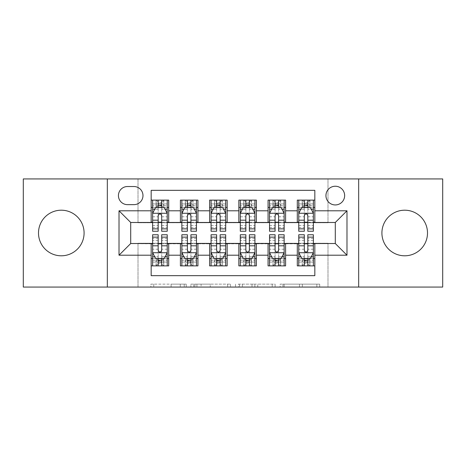 <?xml version="1.0" encoding="UTF-8"?>
<svg xmlns="http://www.w3.org/2000/svg" width="466" height="466" viewBox="0 0 466 466"><rect width="100%" height="100%" fill="white"/><g stroke="black" fill="none" stroke-linecap="round" stroke-linejoin="round"><path stroke-width="0.35" stroke-dasharray="2.33 1.75" d="M186.237 287.068L153.751 287.068L186.237 287.068L186.237 284.144L171.104 284.144L171.104 287.068L171.104 284.144L186.237 284.144L186.237 287.068L186.237 284.144L171.104 284.144L171.104 287.068L171.104 284.144L186.237 284.144L153.751 284.144L186.237 284.144M404.704 210.201A22.799 22.799 0 0 0 381.91 233A22.799 22.799 0 0 0 404.704 255.799A22.799 22.799 0 0 0 427.503 233A22.799 22.799 0 0 0 404.704 210.201M61.296 210.201A22.799 22.799 0 0 0 38.497 233A22.799 22.799 0 0 0 61.296 255.799A22.799 22.799 0 0 0 84.09 233A22.799 22.799 0 0 0 61.296 210.201M335.293 186.237A9.355 9.355 0 0 0 325.938 195.592A9.355 9.355 0 0 0 335.293 204.941A9.355 9.355 0 0 0 344.648 195.592A9.355 9.355 0 0 0 335.293 186.237M316.839 287.068L282.99 287.068L316.839 287.068L316.839 284.144L302.352 284.144L319.711 284.144L319.711 287.068L319.711 284.144L282.99 284.144L319.711 284.144L319.711 287.068L319.711 284.144L316.839 284.144L316.839 287.068M299.487 287.068L284.138 287.068L299.487 287.068L299.487 284.144L302.352 284.144L299.487 284.144L299.487 287.068L299.487 284.144L284.138 284.144L284.138 287.068L284.138 284.144L299.487 284.144L299.487 287.068M280.118 287.068L282.99 287.068L280.118 287.068L280.118 284.144L282.99 284.144L280.118 284.144L280.118 287.068M150.879 287.068L153.751 287.068L150.879 287.068L150.879 284.144L153.751 284.144L150.879 284.144L150.879 287.068M23.3 287.068L138.012 287.068L138.012 243.229L327.988 243.229L327.988 287.068L138.012 287.068L138.012 243.229L327.988 243.229L327.988 287.068L442.7 287.068L442.7 178.932L327.988 178.932L327.988 222.771L138.012 222.771L138.012 178.932L327.988 178.932L327.988 222.771L138.012 222.771L138.012 178.932L23.3 178.932L23.3 287.068M230.489 287.068L227.624 287.068L230.489 287.068L230.489 284.144L230.489 287.068M193.769 287.068L227.624 287.068L190.903 287.068L193.769 287.068L193.769 284.144L230.489 284.144L190.903 284.144L190.903 287.068L190.903 284.144L193.769 284.144L193.769 287.068M238.376 287.068L275.097 287.068L235.511 287.068L238.376 287.068L238.376 284.144L275.097 284.144L275.097 287.068L275.097 284.144L257.745 284.144L257.745 287.068M297.296 200.118L314.835 200.118L314.835 207.428L297.296 207.428L297.296 200.118M268.072 200.118L285.606 200.118L285.606 207.428L268.072 207.428L268.072 200.118M238.842 200.118L256.382 200.118L256.382 207.428L238.842 207.428L238.842 200.118M209.618 200.118L227.158 200.118L227.158 207.428L209.618 207.428L209.618 200.118M180.394 200.118L197.928 200.118L197.928 207.428L180.394 207.428L180.394 200.118M151.165 265.882L151.165 258.572L168.704 258.572L168.704 265.882L151.165 265.882L151.165 275.668L314.835 275.668L314.835 265.882L297.296 265.882L297.296 258.572L314.835 258.572L314.835 265.882M197.928 265.882L180.394 265.882L180.394 258.572L197.928 258.572L197.928 265.882M227.158 265.882L209.618 265.882L209.618 258.572L227.158 258.572L227.158 265.882M256.382 265.882L238.842 265.882L238.842 258.572L256.382 258.572L256.382 265.882M285.606 265.882L268.072 265.882L268.072 258.572L285.606 258.572L285.606 265.882M297.296 258.572L297.296 243.811L335.293 243.52L335.293 222.48L285.606 222.48L285.606 207.428M285.606 222.189L256.382 222.48L256.382 207.428M256.382 222.189L227.158 222.48L227.158 207.428M227.158 222.189L197.928 222.48L197.928 207.428M151.165 200.118L168.704 200.118L168.704 207.428L151.165 207.428L151.165 190.332L314.835 190.332L314.835 200.118M268.072 258.572L268.072 243.811L297.296 243.811M238.842 258.572L238.842 243.811L268.072 243.811M209.618 258.572L209.618 243.811L238.842 243.811M180.394 258.572L180.394 243.811L209.618 243.811M197.928 222.189L168.704 222.48L168.704 207.428M151.165 258.572L151.165 243.811L180.394 243.811M168.704 222.189L130.707 222.48L130.707 243.52L151.165 243.811M161.685 207.428L158.178 207.428M151.165 222.189L151.165 207.428M152.627 222.189L158.178 222.189M161.685 222.189L167.242 222.189M168.704 258.572L168.704 243.811M152.627 243.811L158.178 243.811M161.685 243.811L167.242 243.811M152.627 234.753L152.627 262.078L152.627 258.572L158.178 258.572M161.685 258.572L167.242 258.572L167.242 265.882L152.627 265.882L152.627 258.572L167.242 258.572L167.242 262.078L167.242 234.753M181.857 222.189L187.408 222.189M190.914 222.189L196.466 222.189M190.914 207.428L187.408 207.428M180.394 222.189L180.394 207.428M197.928 258.572L197.928 243.811M181.857 243.811L187.408 243.811M190.914 243.811L196.466 243.811M181.857 234.753L181.857 262.078L181.857 258.572L187.408 258.572M190.914 258.572L196.466 258.572L196.466 265.882L181.857 265.882L181.857 258.572L196.466 258.572L196.466 262.078L196.466 234.753M211.081 243.811L216.632 243.811M220.138 243.811L225.695 243.811M227.158 258.572L227.158 243.811M211.081 234.753L211.081 262.078L211.081 258.572L216.632 258.572M220.138 258.572L225.695 258.572L225.695 265.882L211.081 265.882L211.081 258.572L225.695 258.572L225.695 262.078L225.695 234.753M209.618 222.189L209.618 207.428M220.138 207.428L216.632 207.428M211.081 222.189L216.632 222.189M220.138 222.189L225.695 222.189M240.305 243.811L245.862 243.811M249.368 243.811L254.919 243.811M256.382 258.572L256.382 243.811M240.305 234.753L240.305 262.078L240.305 258.572L245.862 258.572M249.368 258.572L254.919 258.572L254.919 265.882L240.305 265.882L240.305 258.572L254.919 258.572L254.919 262.078L254.919 234.753M238.842 222.189L238.842 207.428M249.368 207.428L245.862 207.428M240.305 222.189L245.862 222.189M249.368 222.189L254.919 222.189M269.534 243.811L275.086 243.811M278.592 243.811L284.144 243.811M285.606 258.572L285.606 243.811M269.534 234.753L269.534 262.078L269.534 258.572L275.086 258.572M278.592 258.572L284.144 258.572L284.144 265.882L269.534 265.882L269.534 258.572L284.144 258.572L284.144 262.078L284.144 234.753M268.072 222.189L268.072 207.428M278.592 207.428L275.086 207.428M269.534 222.189L275.086 222.189M278.592 222.189L284.144 222.189M298.758 243.811L304.315 243.811M307.822 243.811L313.373 243.811M314.835 258.572L314.835 243.811M298.758 234.753L298.758 262.078L298.758 258.572L304.315 258.572M307.822 258.572L313.373 258.572L313.373 265.882L298.758 265.882L298.758 258.572L313.373 258.572L313.373 262.078L313.373 234.753M297.296 222.189L297.296 207.428M314.835 222.189L314.835 207.428M307.822 207.428L304.315 207.428M298.758 222.189L304.315 222.189M307.822 222.189L313.373 222.189M127.492 186.528A9.058 9.058 0 0 0 118.434 195.592A9.058 9.058 0 0 0 127.492 204.65L133.923 204.65A9.058 9.058 0 0 0 142.98 195.592A9.058 9.058 0 0 0 133.923 186.528L127.492 186.528M107.326 287.068L107.326 178.932M358.674 178.932L358.674 287.068M196.926 287.068L201.085 287.068L196.926 287.068L196.926 284.144L194.916 284.144L194.916 287.068L194.916 284.144L201.085 284.144L196.926 284.144L196.926 287.068M201.085 287.068L210.265 287.068L201.085 287.068L201.085 284.144L210.265 284.144L210.265 287.068L210.265 284.144L201.085 284.144L201.085 287.068M238.376 284.144L254.873 284.144L254.873 287.068L254.873 284.144L252.007 284.144L254.873 284.144L254.873 287.068L254.873 284.144L257.745 284.144M239.524 284.144L239.524 287.068L239.524 284.144M235.511 284.144L235.511 287.068L235.511 284.144M158.178 200.118L152.627 200.118L152.627 207.428L152.627 203.922L158.178 203.922L158.178 200.118L167.242 200.118L167.242 207.428L167.242 205.78L161.685 205.78M152.627 213.416L152.627 227.449L152.627 213.416L155.551 207.574L164.317 207.574L167.242 213.416L167.242 227.449L167.242 213.416M152.627 231.247L152.627 203.922L167.242 203.922L167.242 205.78M167.242 231.247L167.242 203.922L161.685 203.922L161.685 200.118M152.627 207.428L163.589 207.428L163.589 200.118L167.242 200.118M163.799 200.118L163.799 207.428L163.589 200.118L156.279 200.118L156.279 207.428L156.069 200.118L156.069 207.428M152.627 200.118L156.069 200.118M158.178 203.922L158.178 209.24L152.627 209.24M167.242 209.24L161.685 209.24L161.685 203.922M154.747 209.182L158.178 209.182L158.178 207.574M161.685 207.574L161.685 209.182L165.121 209.182M158.178 231.247L158.178 209.24M161.685 209.24L161.685 231.247M158.178 209.182L158.178 215.612C159.349 213.399 160.514 213.399 161.685 215.612L161.685 209.182M163.799 207.428L167.242 207.428M158.475 205.232L158.475 202.314L161.393 202.314L161.393 205.232L158.475 205.232L156.279 207.428M163.589 207.428L161.393 205.232M158.475 202.314L156.279 200.118M163.589 200.118L161.393 202.314M152.627 256.76L158.178 256.76L158.178 262.078L152.627 262.078L167.242 262.078L161.685 262.078L161.685 265.882M167.242 252.584L167.242 238.551L167.242 252.584L164.317 258.426L155.551 258.426L152.627 252.584L152.627 238.551L152.627 252.584M167.242 258.572L156.279 258.572L156.279 265.882L152.627 265.882M156.069 265.882L156.069 258.572L156.279 265.882L163.589 265.882L163.589 258.572L163.799 265.882L163.799 258.572M167.242 265.882L163.799 265.882M161.685 262.078L161.685 256.76L167.242 256.76M165.121 256.818L161.685 256.818L161.685 258.426M158.178 258.426L158.178 256.818L154.747 256.818M161.685 234.753L161.685 256.76M158.178 256.76L158.178 234.753M161.685 256.818L161.685 250.388C160.52 252.601 159.355 252.601 158.178 250.388L158.178 256.818M156.069 258.572L152.627 258.572M161.393 260.768L161.393 263.686L158.475 263.686L158.475 260.768L161.393 260.768L163.589 258.572M156.279 258.572L158.475 260.768M161.393 263.686L163.589 265.882M156.279 265.882L158.475 263.686M158.178 262.078L158.178 265.882M187.408 200.118L181.857 200.118L181.857 207.428L181.857 203.922L187.408 203.922L187.408 200.118L196.466 200.118L196.466 207.428L196.466 205.78L190.914 205.78M181.857 213.416L181.857 227.449L181.857 213.416L184.775 207.574L193.541 207.574L196.466 213.416L196.466 227.449L196.466 213.416M181.857 231.247L181.857 203.922L196.466 203.922L196.466 205.78M196.466 231.247L196.466 203.922L190.914 203.922L190.914 200.118M181.857 207.428L192.813 207.428L192.813 200.118L196.466 200.118M193.023 200.118L193.023 207.428L192.813 200.118L185.509 200.118L185.509 207.428L185.293 200.118L185.293 207.428M181.857 200.118L185.293 200.118M187.408 203.922L187.408 209.24L181.857 209.24M196.466 209.24L190.914 209.24L190.914 203.922M183.971 209.182L187.408 209.182L187.408 207.574M190.914 207.574L190.914 209.182L194.351 209.182M187.408 231.247L187.408 209.24M190.914 209.24L190.914 231.247M187.408 209.182L187.408 215.612C188.573 213.399 189.744 213.399 190.914 215.612L190.914 209.182M193.023 207.428L196.466 207.428M187.699 205.232L187.699 202.314L190.623 202.314L190.623 205.232L187.699 205.232L185.509 207.428M192.813 207.428L190.623 205.232M187.699 202.314L185.509 200.118M192.813 200.118L190.623 202.314M216.632 200.118L211.081 200.118L211.081 207.428L211.081 203.922L216.632 203.922L216.632 200.118L225.695 200.118L225.695 207.428L225.695 205.78L220.138 205.78M211.081 213.416L211.081 227.449L211.081 213.416L214.005 207.574L222.771 207.574L225.695 213.416L225.695 227.449L225.695 213.416M211.081 231.247L211.081 203.922L225.695 203.922L225.695 205.78M225.695 231.247L225.695 203.922L220.138 203.922L220.138 200.118M211.081 207.428L222.037 207.428L222.037 200.118L225.695 200.118M222.253 200.118L222.253 207.428L222.037 200.118L214.733 200.118L214.733 207.428L214.523 200.118L214.523 207.428M211.081 200.118L214.523 200.118M216.632 203.922L216.632 209.24L211.081 209.24M225.695 209.24L220.138 209.24L220.138 203.922M213.201 209.182L216.632 209.182L216.632 207.574M220.138 207.574L220.138 209.182L223.575 209.182M216.632 231.247L216.632 209.24M220.138 209.24L220.138 231.247M216.632 209.182L216.632 215.612C217.797 213.399 218.968 213.399 220.138 215.612L220.138 209.182M222.253 207.428L225.695 207.428M216.923 205.232L216.923 202.314L219.847 202.314L219.847 205.232L216.923 205.232L214.733 207.428M222.037 207.428L219.847 205.232M216.923 202.314L214.733 200.118M222.037 200.118L219.847 202.314M245.862 200.118L240.305 200.118L240.305 207.428L240.305 203.922L245.862 203.922L245.862 200.118L254.919 200.118L254.919 207.428L254.919 205.78L249.368 205.78M240.305 213.416L240.305 227.449L240.305 213.416L243.229 207.574L251.995 207.574L254.919 213.416L254.919 227.449L254.919 213.416M240.305 231.247L240.305 203.922L254.919 203.922L254.919 205.78M254.919 231.247L254.919 203.922L249.368 203.922L249.368 200.118M240.305 207.428L251.267 207.428L251.267 200.118L254.919 200.118M251.477 200.118L251.477 207.428L251.267 200.118L243.963 200.118L243.963 207.428L243.747 200.118L243.747 207.428M240.305 200.118L243.747 200.118M245.862 203.922L245.862 209.24L240.305 209.24M254.919 209.24L249.368 209.24L249.368 203.922M242.425 209.182L245.862 209.182L245.862 207.574M249.368 207.574L249.368 209.182L252.799 209.182M245.862 231.247L245.862 209.24M249.368 209.24L249.368 231.247M245.862 209.182L245.862 215.612C247.027 213.399 248.197 213.399 249.368 215.612L249.368 209.182M251.477 207.428L254.919 207.428M246.153 205.232L246.153 202.314L249.077 202.314L249.077 205.232L246.153 205.232L243.963 207.428M251.267 207.428L249.077 205.232M246.153 202.314L243.963 200.118M251.267 200.118L249.077 202.314M275.086 200.118L269.534 200.118L269.534 207.428L269.534 203.922L275.086 203.922L275.086 200.118L284.144 200.118L284.144 207.428L284.144 205.78L278.592 205.78M269.534 213.416L269.534 227.449L269.534 213.416L272.459 207.574L281.225 207.574L284.144 213.416L284.144 227.449L284.144 213.416M269.534 231.247L269.534 203.922L284.144 203.922L284.144 205.78M284.144 231.247L284.144 203.922L278.592 203.922L278.592 200.118M269.534 207.428L280.491 207.428L280.491 200.118L284.144 200.118M280.707 200.118L280.707 207.428L280.491 200.118L273.187 200.118L273.187 207.428L272.977 200.118L272.977 207.428M269.534 200.118L272.977 200.118M275.086 203.922L275.086 209.24L269.534 209.24M284.144 209.24L278.592 209.24L278.592 203.922M271.649 209.182L275.086 209.182L275.086 207.574M278.592 207.574L278.592 209.182L282.029 209.182M275.086 231.247L275.086 209.24M278.592 209.24L278.592 231.247M275.086 209.182L275.086 215.612C276.251 213.399 277.421 213.399 278.592 215.612L278.592 209.182M280.707 207.428L284.144 207.428M275.377 205.232L275.377 202.314L278.301 202.314L278.301 205.232L275.377 205.232L273.187 207.428M280.491 207.428L278.301 205.232M275.377 202.314L273.187 200.118M280.491 200.118L278.301 202.314M181.857 256.76L187.408 256.76L187.408 262.078L181.857 262.078L196.466 262.078L190.914 262.078L190.914 265.882M196.466 252.584L196.466 238.551L196.466 252.584L193.541 258.426L184.775 258.426L181.857 252.584L181.857 238.551L181.857 252.584M196.466 258.572L185.509 258.572L185.509 265.882L181.857 265.882M185.293 265.882L185.293 258.572L185.509 265.882L192.813 265.882L192.813 258.572L193.023 265.882L193.023 258.572M196.466 265.882L193.023 265.882M190.914 262.078L190.914 256.76L196.466 256.76M194.351 256.818L190.914 256.818L190.914 258.426M187.408 258.426L187.408 256.818L183.971 256.818M190.914 234.753L190.914 256.76M187.408 256.76L187.408 234.753M190.914 256.818L190.914 250.388C189.749 252.601 188.579 252.601 187.408 250.388L187.408 256.818M185.293 258.572L181.857 258.572M190.623 260.768L190.623 263.686L187.699 263.686L187.699 260.768L190.623 260.768L192.813 258.572M185.509 258.572L187.699 260.768M190.623 263.686L192.813 265.882M185.509 265.882L187.699 263.686M187.408 262.078L187.408 265.882M211.081 256.76L216.632 256.76L216.632 262.078L211.081 262.078L225.695 262.078L220.138 262.078L220.138 265.882M225.695 252.584L225.695 238.551L225.695 252.584L222.771 258.426L214.005 258.426L211.081 252.584L211.081 238.551L211.081 252.584M225.695 258.572L214.733 258.572L214.733 265.882L211.081 265.882M214.523 265.882L214.523 258.572L214.733 265.882L222.037 265.882L222.037 258.572L222.253 265.882L222.253 258.572M225.695 265.882L222.253 265.882M220.138 262.078L220.138 256.76L225.695 256.76M223.575 256.818L220.138 256.818L220.138 258.426M216.632 258.426L216.632 256.818L213.201 256.818M220.138 234.753L220.138 256.76M216.632 256.76L216.632 234.753M220.138 256.818L220.138 250.388C218.973 252.601 217.803 252.601 216.632 250.388L216.632 256.818M214.523 258.572L211.081 258.572M219.847 260.768L219.847 263.686L216.923 263.686L216.923 260.768L219.847 260.768L222.037 258.572M214.733 258.572L216.923 260.768M219.847 263.686L222.037 265.882M214.733 265.882L216.923 263.686M216.632 262.078L216.632 265.882M240.305 256.76L245.862 256.76L245.862 262.078L240.305 262.078L254.919 262.078L249.368 262.078L249.368 265.882M254.919 252.584L254.919 238.551L254.919 252.584L251.995 258.426L243.229 258.426L240.305 252.584L240.305 238.551L240.305 252.584M254.919 258.572L243.963 258.572L243.963 265.882L240.305 265.882M243.747 265.882L243.747 258.572L243.963 265.882L251.267 265.882L251.267 258.572L251.477 265.882L251.477 258.572M254.919 265.882L251.477 265.882M249.368 262.078L249.368 256.76L254.919 256.76M252.799 256.818L249.368 256.818L249.368 258.426M245.862 258.426L245.862 256.818L242.425 256.818M249.368 234.753L249.368 256.76M245.862 256.76L245.862 234.753M249.368 256.818L249.368 250.388C248.203 252.601 247.032 252.601 245.862 250.388L245.862 256.818M243.747 258.572L240.305 258.572M249.077 260.768L249.077 263.686L246.153 263.686L246.153 260.768L249.077 260.768L251.267 258.572M243.963 258.572L246.153 260.768M249.077 263.686L251.267 265.882M243.963 265.882L246.153 263.686M245.862 262.078L245.862 265.882M269.534 256.76L275.086 256.76L275.086 262.078L269.534 262.078L284.144 262.078L278.592 262.078L278.592 265.882M284.144 252.584L284.144 238.551L284.144 252.584L281.225 258.426L272.459 258.426L269.534 252.584L269.534 238.551L269.534 252.584M284.144 258.572L273.187 258.572L273.187 265.882L269.534 265.882M272.977 265.882L272.977 258.572L273.187 265.882L280.491 265.882L280.491 258.572L280.707 265.882L280.707 258.572M284.144 265.882L280.707 265.882M278.592 262.078L278.592 256.76L284.144 256.76M282.029 256.818L278.592 256.818L278.592 258.426M275.086 258.426L275.086 256.818L271.649 256.818M278.592 234.753L278.592 256.76M275.086 256.76L275.086 234.753M278.592 256.818L278.592 250.388C277.427 252.601 276.256 252.601 275.086 250.388L275.086 256.818M272.977 258.572L269.534 258.572M278.301 260.768L278.301 263.686L275.377 263.686L275.377 260.768L278.301 260.768L280.491 258.572M273.187 258.572L275.377 260.768M278.301 263.686L280.491 265.882M273.187 265.882L275.377 263.686M275.086 262.078L275.086 265.882M304.315 200.118L298.758 200.118L298.758 207.428L298.758 203.922L304.315 203.922L304.315 200.118L313.373 200.118L313.373 207.428L313.373 205.78L307.822 205.78M298.758 213.416L298.758 227.449L298.758 213.416L301.683 207.574L310.449 207.574L313.373 213.416L313.373 227.449L313.373 213.416M298.758 231.247L298.758 203.922L313.373 203.922L313.373 205.78M313.373 231.247L313.373 203.922L307.822 203.922L307.822 200.118M298.758 207.428L309.721 207.428L309.721 200.118L313.373 200.118M309.931 200.118L309.931 207.428L309.721 200.118L302.411 200.118L302.411 207.428L302.201 200.118L302.201 207.428M298.758 200.118L302.201 200.118M304.315 203.922L304.315 209.24L298.758 209.24M313.373 209.24L307.822 209.24L307.822 203.922M300.879 209.182L304.315 209.182L304.315 207.574M307.822 207.574L307.822 209.182L311.253 209.182M304.315 231.247L304.315 209.24M307.822 209.24L307.822 231.247M304.315 209.182L304.315 215.612C305.48 213.399 306.645 213.399 307.822 215.612L307.822 209.182M309.931 207.428L313.373 207.428M304.607 205.232L304.607 202.314L307.525 202.314L307.525 205.232L304.607 205.232L302.411 207.428M309.721 207.428L307.525 205.232M304.607 202.314L302.411 200.118M309.721 200.118L307.525 202.314M298.758 256.76L304.315 256.76L304.315 262.078L298.758 262.078L313.373 262.078L307.822 262.078L307.822 265.882M313.373 252.584L313.373 238.551L313.373 252.584L310.449 258.426L301.683 258.426L298.758 252.584L298.758 238.551L298.758 252.584M313.373 258.572L302.411 258.572L302.411 265.882L298.758 265.882M302.201 265.882L302.201 258.572L302.411 265.882L309.721 265.882L309.721 258.572L309.931 265.882L309.931 258.572M313.373 265.882L309.931 265.882M307.822 262.078L307.822 256.76L313.373 256.76M311.253 256.818L307.822 256.818L307.822 258.426M304.315 258.426L304.315 256.818L300.879 256.818M307.822 234.753L307.822 256.76M304.315 256.76L304.315 234.753M307.822 256.818L307.822 250.388C306.651 252.601 305.486 252.601 304.315 250.388L304.315 256.818M302.201 258.572L298.758 258.572M307.525 260.768L307.525 263.686L304.607 263.686L304.607 260.768L307.525 260.768L309.721 258.572M302.411 258.572L304.607 260.768M307.525 263.686L309.721 265.882M302.411 265.882L304.607 263.686M304.315 262.078L304.315 265.882M184.233 284.144L184.233 287.068L184.233 284.144M180.284 284.144L180.284 287.068L180.284 284.144M153.751 284.144L153.751 287.068L153.751 284.144M227.624 284.144L227.624 287.068L227.624 284.144M272.231 284.144L272.231 287.068L272.231 284.144M252.007 284.144L252.007 287.068L252.007 284.144M242.396 284.144L242.396 287.068L242.396 284.144M302.352 284.144L302.352 287.068L302.352 284.144M282.99 284.144L282.99 287.068L282.99 284.144M152.702 213.271L167.166 213.271M152.627 225.468L158.178 225.468M161.685 225.468L167.242 225.468M152.627 216.795L158.178 216.795M161.685 216.795L167.242 216.795M158.178 205.78L152.627 205.78M167.166 252.729L152.702 252.729M167.242 240.532L161.685 240.532M158.178 240.532L152.627 240.532M167.242 249.205L161.685 249.205M158.178 249.205L152.627 249.205M152.627 260.22L158.178 260.22M161.685 260.22L167.242 260.22M181.926 213.271L196.396 213.271M181.857 225.468L187.408 225.468M190.914 225.468L196.466 225.468M181.857 216.795L187.408 216.795M190.914 216.795L196.466 216.795M187.408 205.78L181.857 205.78M211.15 213.271L225.62 213.271M211.081 225.468L216.632 225.468M220.138 225.468L225.695 225.468M211.081 216.795L216.632 216.795M220.138 216.795L225.695 216.795M216.632 205.78L211.081 205.78M240.38 213.271L254.85 213.271M240.305 225.468L245.862 225.468M249.368 225.468L254.919 225.468M240.305 216.795L245.862 216.795M249.368 216.795L254.919 216.795M245.862 205.78L240.305 205.78M269.604 213.271L284.074 213.271M269.534 225.468L275.086 225.468M278.592 225.468L284.144 225.468M269.534 216.795L275.086 216.795M278.592 216.795L284.144 216.795M275.086 205.78L269.534 205.78M196.396 252.729L181.926 252.729M196.466 240.532L190.914 240.532M187.408 240.532L181.857 240.532M196.466 249.205L190.914 249.205M187.408 249.205L181.857 249.205M181.857 260.22L187.408 260.22M190.914 260.22L196.466 260.22M225.62 252.729L211.15 252.729M225.695 240.532L220.138 240.532M216.632 240.532L211.081 240.532M225.695 249.205L220.138 249.205M216.632 249.205L211.081 249.205M211.081 260.22L216.632 260.22M220.138 260.22L225.695 260.22M254.85 252.729L240.38 252.729M254.919 240.532L249.368 240.532M245.862 240.532L240.305 240.532M254.919 249.205L249.368 249.205M245.862 249.205L240.305 249.205M240.305 260.22L245.862 260.22M249.368 260.22L254.919 260.22M284.074 252.729L269.604 252.729M284.144 240.532L278.592 240.532M275.086 240.532L269.534 240.532M284.144 249.205L278.592 249.205M275.086 249.205L269.534 249.205M269.534 260.22L275.086 260.22M278.592 260.22L284.144 260.22M298.834 213.271L313.298 213.271M298.758 225.468L304.315 225.468M307.822 225.468L313.373 225.468M298.758 216.795L304.315 216.795M307.822 216.795L313.373 216.795M304.315 205.78L298.758 205.78M313.298 252.729L298.834 252.729M313.373 240.532L307.822 240.532M304.315 240.532L298.758 240.532M313.373 249.205L307.822 249.205M304.315 249.205L298.758 249.205M298.758 260.22L304.315 260.22M307.822 260.22L313.373 260.22M152.627 227.449L158.178 227.449M161.685 227.449L167.242 227.449M167.242 238.551L161.685 238.551M158.178 238.551L152.627 238.551M181.857 227.449L187.408 227.449M190.914 227.449L196.466 227.449M211.081 227.449L216.632 227.449M220.138 227.449L225.695 227.449M240.305 227.449L245.862 227.449M249.368 227.449L254.919 227.449M269.534 227.449L275.086 227.449M278.592 227.449L284.144 227.449M196.466 238.551L190.914 238.551M187.408 238.551L181.857 238.551M225.695 238.551L220.138 238.551M216.632 238.551L211.081 238.551M254.919 238.551L249.368 238.551M245.862 238.551L240.305 238.551M284.144 238.551L278.592 238.551M275.086 238.551L269.534 238.551M298.758 227.449L304.315 227.449M307.822 227.449L313.373 227.449M313.373 238.551L307.822 238.551M304.315 238.551L298.758 238.551"/><path stroke-width="0.7" d="M404.704 210.201A22.799 22.799 0 0 0 381.91 233A22.799 22.799 0 0 0 404.704 255.799A22.799 22.799 0 0 0 427.503 233A22.799 22.799 0 0 0 404.704 210.201M61.296 210.201A22.799 22.799 0 0 0 38.497 233A22.799 22.799 0 0 0 61.296 255.799A22.799 22.799 0 0 0 84.09 233A22.799 22.799 0 0 0 61.296 210.201M335.293 186.237A9.355 9.355 0 0 0 325.938 195.592A9.355 9.355 0 0 0 335.293 204.941A9.355 9.355 0 0 0 344.648 195.592A9.355 9.355 0 0 0 335.293 186.237M358.674 287.068L442.7 287.068L442.7 178.932L358.674 178.932L358.674 287.068L107.326 287.068L107.326 178.932L23.3 178.932L23.3 287.068L107.326 287.068M314.835 200.118L297.296 200.118L297.296 210.789L285.606 210.789L285.606 222.48L297.296 222.48L297.296 210.789M285.606 210.789L285.606 200.118L268.072 200.118L268.072 210.789L256.382 210.789L256.382 222.48L268.072 222.48L268.072 210.789M256.382 210.789L256.382 200.118L238.842 200.118L238.842 210.789L227.158 210.789L227.158 222.48L238.842 222.48L238.842 210.789M227.158 210.789L227.158 200.118L209.618 200.118L209.618 210.789L197.928 210.789L197.928 222.48L209.618 222.48L209.618 210.789M197.928 210.789L197.928 200.118L180.394 200.118L180.394 222.48L168.704 222.48L168.704 200.118L151.165 200.118M151.165 265.882L168.704 265.882L168.704 243.52L180.394 243.52L180.394 265.882L197.928 265.882L197.928 243.52L209.618 243.52L209.618 255.211L197.928 255.211M209.618 255.211L209.618 265.882L227.158 265.882L227.158 243.52L238.842 243.52L238.842 255.211L227.158 255.211M238.842 255.211L238.842 265.882L256.382 265.882L256.382 243.52L268.072 243.52L268.072 255.211L256.382 255.211M268.072 255.211L268.072 265.882L285.606 265.882L285.606 243.52L297.296 243.52L297.296 255.211L285.606 255.211M127.492 204.65L133.923 204.65A9.058 9.058 0 0 0 142.98 195.592A9.058 9.058 0 0 0 133.923 186.528L127.492 186.528A9.058 9.058 0 0 0 118.434 195.592A9.058 9.058 0 0 0 127.492 204.65M358.674 178.932L107.326 178.932M314.835 210.789L314.835 190.332L151.165 190.332L151.165 222.48L130.707 222.48L130.707 243.52L151.165 243.52L151.165 275.668L314.835 275.668L314.835 243.52L335.293 243.52L335.293 222.48L314.835 222.48L314.835 210.789L346.984 210.789L346.984 255.211L314.835 255.211M151.165 255.211L119.016 255.211L119.016 210.789L151.165 210.789M297.296 255.211L297.296 265.882L314.835 265.882M151.165 207.428L152.627 207.428M158.178 207.428L161.685 207.428M167.242 207.428L168.704 207.428M151.165 222.189L152.627 222.189M158.178 222.189L161.685 222.189M167.242 222.189L168.704 222.189M151.165 243.811L152.627 243.811M158.178 243.811L161.685 243.811M167.242 243.811L168.704 243.811M151.165 258.572L152.627 258.572M158.178 258.572L161.685 258.572M167.242 258.572L168.704 258.572M180.394 222.189L181.857 222.189M187.408 222.189L190.914 222.189M196.466 222.189L197.928 222.189M180.394 207.428L181.857 207.428M187.408 207.428L190.914 207.428M196.466 207.428L197.928 207.428M180.394 243.811L181.857 243.811M187.408 243.811L190.914 243.811M196.466 243.811L197.928 243.811M180.394 258.572L181.857 258.572M187.408 258.572L190.914 258.572M196.466 258.572L197.928 258.572M209.618 243.811L211.081 243.811M216.632 243.811L220.138 243.811M225.695 243.811L227.158 243.811M209.618 258.572L211.081 258.572M216.632 258.572L220.138 258.572M225.695 258.572L227.158 258.572M209.618 207.428L211.081 207.428M216.632 207.428L220.138 207.428M225.695 207.428L227.158 207.428M209.618 222.189L211.081 222.189M216.632 222.189L220.138 222.189M225.695 222.189L227.158 222.189M238.842 243.811L240.305 243.811M245.862 243.811L249.368 243.811M254.919 243.811L256.382 243.811M238.842 258.572L240.305 258.572M245.862 258.572L249.368 258.572M254.919 258.572L256.382 258.572M238.842 207.428L240.305 207.428M245.862 207.428L249.368 207.428M254.919 207.428L256.382 207.428M238.842 222.189L240.305 222.189M245.862 222.189L249.368 222.189M254.919 222.189L256.382 222.189M268.072 243.811L269.534 243.811M275.086 243.811L278.592 243.811M284.144 243.811L285.606 243.811M268.072 258.572L269.534 258.572M275.086 258.572L278.592 258.572M284.144 258.572L285.606 258.572M268.072 207.428L269.534 207.428M275.086 207.428L278.592 207.428M284.144 207.428L285.606 207.428M268.072 222.189L269.534 222.189M275.086 222.189L278.592 222.189M284.144 222.189L285.606 222.189M297.296 243.811L298.758 243.811M304.315 243.811L307.822 243.811M313.373 243.811L314.835 243.811M297.296 258.572L298.758 258.572M304.315 258.572L307.822 258.572M313.373 258.572L314.835 258.572M297.296 207.428L298.758 207.428M304.315 207.428L307.822 207.428M313.373 207.428L314.835 207.428M297.296 222.189L298.758 222.189M304.315 222.189L307.822 222.189M313.373 222.189L314.835 222.189M130.707 222.48L119.016 210.789M130.707 243.52L119.016 255.211M346.984 210.789L335.293 222.48M346.984 255.211L335.293 243.52M161.685 203.922L158.178 203.922M167.242 228.864L161.685 228.864L161.685 231.247L167.242 231.247L167.242 213.416L164.317 207.574L155.551 207.574L152.627 213.416L152.627 231.247L158.178 231.247L158.178 228.864L152.627 228.864M152.627 213.416L152.627 200.118M167.242 213.416L167.242 200.118M158.178 207.574L158.178 200.118M161.685 200.118L161.685 207.574M161.685 228.864L161.685 215.612C160.52 213.358 159.349 213.358 158.178 215.612L158.178 228.864M158.178 262.078L161.685 262.078M152.627 237.136L158.178 237.136L158.178 234.753L152.627 234.753L152.627 252.584L155.551 258.426L164.317 258.426L167.242 252.584L167.242 234.753L161.685 234.753L161.685 237.136L167.242 237.136M167.242 252.584L167.242 265.882M152.627 252.584L152.627 265.882M161.685 258.426L161.685 265.882M158.178 265.882L158.178 258.426M158.178 237.136L158.178 250.388C159.349 252.642 160.52 252.642 161.685 250.388L161.685 237.136M190.914 203.922L187.408 203.922M196.466 228.864L190.914 228.864L190.914 231.247L196.466 231.247L196.466 213.416L193.541 207.574L184.775 207.574L181.857 213.416L181.857 231.247L187.408 231.247L187.408 228.864L181.857 228.864M181.857 213.416L181.857 200.118M196.466 213.416L196.466 200.118M187.408 207.574L187.408 200.118M190.914 200.118L190.914 207.574M190.914 228.864L190.914 215.612C189.744 213.358 188.579 213.358 187.408 215.612L187.408 228.864M220.138 203.922L216.632 203.922M225.695 228.864L220.138 228.864L220.138 231.247L225.695 231.247L225.695 213.416L222.771 207.574L214.005 207.574L211.081 213.416L211.081 231.247L216.632 231.247L216.632 228.864L211.081 228.864M211.081 213.416L211.081 200.118M225.695 213.416L225.695 200.118M216.632 207.574L216.632 200.118M220.138 200.118L220.138 207.574M220.138 228.864L220.138 215.612C218.973 213.358 217.803 213.358 216.632 215.612L216.632 228.864M249.368 203.922L245.862 203.922M254.919 228.864L249.368 228.864L249.368 231.247L254.919 231.247L254.919 213.416L251.995 207.574L243.229 207.574L240.305 213.416L240.305 231.247L245.862 231.247L245.862 228.864L240.305 228.864M240.305 213.416L240.305 200.118M254.919 213.416L254.919 200.118M245.862 207.574L245.862 200.118M249.368 200.118L249.368 207.574M249.368 228.864L249.368 215.612C248.197 213.358 247.032 213.358 245.862 215.612L245.862 228.864M278.592 203.922L275.086 203.922M284.144 228.864L278.592 228.864L278.592 231.247L284.144 231.247L284.144 213.416L281.225 207.574L272.459 207.574L269.534 213.416L269.534 231.247L275.086 231.247L275.086 228.864L269.534 228.864M269.534 213.416L269.534 200.118M284.144 213.416L284.144 200.118M275.086 207.574L275.086 200.118M278.592 200.118L278.592 207.574M278.592 228.864L278.592 215.612C277.427 213.358 276.256 213.358 275.086 215.612L275.086 228.864M187.408 262.078L190.914 262.078M181.857 237.136L187.408 237.136L187.408 234.753L181.857 234.753L181.857 252.584L184.775 258.426L193.541 258.426L196.466 252.584L196.466 234.753L190.914 234.753L190.914 237.136L196.466 237.136M196.466 252.584L196.466 265.882M181.857 252.584L181.857 265.882M190.914 258.426L190.914 265.882M187.408 265.882L187.408 258.426M187.408 237.136L187.408 250.388C188.573 252.642 189.744 252.642 190.914 250.388L190.914 237.136M216.632 262.078L220.138 262.078M211.081 237.136L216.632 237.136L216.632 234.753L211.081 234.753L211.081 252.584L214.005 258.426L222.771 258.426L225.695 252.584L225.695 234.753L220.138 234.753L220.138 237.136L225.695 237.136M225.695 252.584L225.695 265.882M211.081 252.584L211.081 265.882M220.138 258.426L220.138 265.882M216.632 265.882L216.632 258.426M216.632 237.136L216.632 250.388C217.803 252.642 218.968 252.642 220.138 250.388L220.138 237.136M245.862 262.078L249.368 262.078M240.305 237.136L245.862 237.136L245.862 234.753L240.305 234.753L240.305 252.584L243.229 258.426L251.995 258.426L254.919 252.584L254.919 234.753L249.368 234.753L249.368 237.136L254.919 237.136M254.919 252.584L254.919 265.882M240.305 252.584L240.305 265.882M249.368 258.426L249.368 265.882M245.862 265.882L245.862 258.426M245.862 237.136L245.862 250.388C247.027 252.642 248.197 252.642 249.368 250.388L249.368 237.136M275.086 262.078L278.592 262.078M269.534 237.136L275.086 237.136L275.086 234.753L269.534 234.753L269.534 252.584L272.459 258.426L281.225 258.426L284.144 252.584L284.144 234.753L278.592 234.753L278.592 237.136L284.144 237.136M284.144 252.584L284.144 265.882M269.534 252.584L269.534 265.882M278.592 258.426L278.592 265.882M275.086 265.882L275.086 258.426M275.086 237.136L275.086 250.388C276.256 252.642 277.421 252.642 278.592 250.388L278.592 237.136M307.822 203.922L304.315 203.922M313.373 228.864L307.822 228.864L307.822 231.247L313.373 231.247L313.373 213.416L310.449 207.574L301.683 207.574L298.758 213.416L298.758 231.247L304.315 231.247L304.315 228.864L298.758 228.864M298.758 213.416L298.758 200.118M313.373 213.416L313.373 200.118M304.315 207.574L304.315 200.118M307.822 200.118L307.822 207.574M307.822 228.864L307.822 215.612C306.651 213.358 305.48 213.358 304.315 215.612L304.315 228.864M304.315 262.078L307.822 262.078M298.758 237.136L304.315 237.136L304.315 234.753L298.758 234.753L298.758 252.584L301.683 258.426L310.449 258.426L313.373 252.584L313.373 234.753L307.822 234.753L307.822 237.136L313.373 237.136M313.373 252.584L313.373 265.882M298.758 252.584L298.758 265.882M307.822 258.426L307.822 265.882M304.315 265.882L304.315 258.426M304.315 237.136L304.315 250.388C305.48 252.642 306.651 252.642 307.822 250.388L307.822 237.136M180.394 255.211L168.704 255.211M180.394 210.789L168.704 210.789M167.166 213.271L152.702 213.271M152.627 209.182L154.747 209.182M165.121 209.182L167.242 209.182M158.178 220.191L152.627 220.191M167.242 220.191L161.685 220.191M161.685 205.78L158.178 205.78M152.702 252.729L167.166 252.729M167.242 256.818L165.121 256.818M154.747 256.818L152.627 256.818M161.685 245.809L167.242 245.809M152.627 245.809L158.178 245.809M158.178 260.22L161.685 260.22M196.396 213.271L181.926 213.271M181.857 209.182L183.971 209.182M194.351 209.182L196.466 209.182M187.408 220.191L181.857 220.191M196.466 220.191L190.914 220.191M190.914 205.78L187.408 205.78M225.62 213.271L211.15 213.271M211.081 209.182L213.201 209.182M223.575 209.182L225.695 209.182M216.632 220.191L211.081 220.191M225.695 220.191L220.138 220.191M220.138 205.78L216.632 205.78M254.85 213.271L240.38 213.271M240.305 209.182L242.425 209.182M252.799 209.182L254.919 209.182M245.862 220.191L240.305 220.191M254.919 220.191L249.368 220.191M249.368 205.78L245.862 205.78M284.074 213.271L269.604 213.271M269.534 209.182L271.649 209.182M282.029 209.182L284.144 209.182M275.086 220.191L269.534 220.191M284.144 220.191L278.592 220.191M278.592 205.78L275.086 205.78M181.926 252.729L196.396 252.729M196.466 256.818L194.351 256.818M183.971 256.818L181.857 256.818M190.914 245.809L196.466 245.809M181.857 245.809L187.408 245.809M187.408 260.22L190.914 260.22M211.15 252.729L225.62 252.729M225.695 256.818L223.575 256.818M213.201 256.818L211.081 256.818M220.138 245.809L225.695 245.809M211.081 245.809L216.632 245.809M216.632 260.22L220.138 260.22M240.38 252.729L254.85 252.729M254.919 256.818L252.799 256.818M242.425 256.818L240.305 256.818M249.368 245.809L254.919 245.809M240.305 245.809L245.862 245.809M245.862 260.22L249.368 260.22M269.604 252.729L284.074 252.729M284.144 256.818L282.029 256.818M271.649 256.818L269.534 256.818M278.592 245.809L284.144 245.809M269.534 245.809L275.086 245.809M275.086 260.22L278.592 260.22M313.298 213.271L298.834 213.271M298.758 209.182L300.879 209.182M311.253 209.182L313.373 209.182M304.315 220.191L298.758 220.191M313.373 220.191L307.822 220.191M307.822 205.78L304.315 205.78M298.834 252.729L313.298 252.729M313.373 256.818L311.253 256.818M300.879 256.818L298.758 256.818M307.822 245.809L313.373 245.809M298.758 245.809L304.315 245.809M304.315 260.22L307.822 260.22"/></g></svg>
